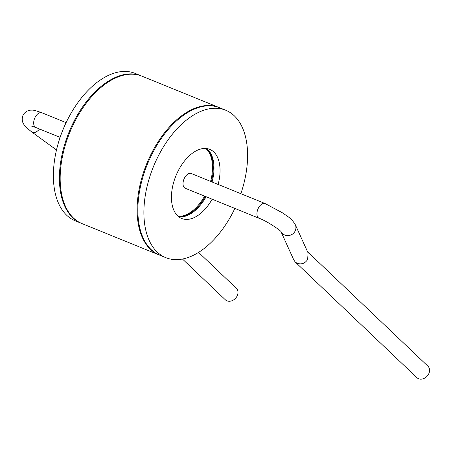 <?xml version="1.0" encoding="UTF-8"?>
<svg xmlns="http://www.w3.org/2000/svg" width="451" height="451" viewBox="0 0 451 451"><rect width="100%" height="100%" fill="white"/><g stroke="black" fill="none" stroke-linecap="round" stroke-linejoin="round"><path stroke-width="0.68" d="M234.864 208.43A79.568 45.698 -67.9 0 1 165.771 257.645A79.568 45.698 -67.9 0 1 157.202 252.058A79.568 45.698 -67.9 0 1 156.987 158.673A79.568 45.698 -67.9 0 1 225.714 110.224A79.568 45.698 -67.9 0 1 234.283 115.811A79.568 45.698 -67.9 0 1 240.857 193.688M218.126 184.442A37.298 21.422 112.1 0 0 213.808 151.998A37.298 21.422 112.1 0 0 209.794 149.382A37.298 21.422 112.1 0 0 177.576 172.096A37.298 21.422 112.1 0 0 177.677 215.866A37.298 21.422 112.1 0 0 181.697 218.487A37.298 21.422 112.1 0 0 212.133 199.184M165.771 257.645L159.739 255.187A79.568 45.698 -67.9 0 1 151.164 249.6A79.568 45.698 -67.9 0 1 150.955 156.221A79.568 45.698 -67.9 0 1 219.676 107.766L225.714 110.224M212.094 181.99A37.298 21.422 112.1 0 0 207.776 149.546A37.298 21.422 112.1 0 0 206.609 148.554M178.838 216.858A37.298 21.422 112.1 0 0 206.096 196.732M81.293 223.296L75.255 220.838A79.568 45.698 -67.9 0 1 66.686 215.251A79.568 45.698 -67.9 0 1 66.472 121.871A79.568 45.698 -67.9 0 1 135.199 73.417L141.231 75.875A79.568 45.698 112.1 0 0 72.504 124.324A79.568 45.698 112.1 0 0 72.718 217.709A79.568 45.698 112.1 0 0 81.293 223.296A79.568 45.698 112.1 0 0 81.67 223.442M141.608 76.027A79.568 45.698 112.1 0 0 141.231 75.875M265.12 203.553L191.196 173.494A7.955 4.572 112.1 0 0 184.73 177.564A7.955 4.572 112.1 0 0 185.203 188.236L259.122 218.295A7.955 4.572 112.1 0 1 258.649 207.623A7.955 4.572 112.1 0 1 265.12 203.553L282.986 213.103C288.443 217.343 290.715 217.388 295.281 224.654A7.955 7.599 155.6 0 1 294.926 231.442A7.955 7.599 155.6 0 1 287.918 235.597A7.955 7.599 155.6 0 1 281.035 231.718M182.446 259.015L225.342 299.791A7.955 6.353 -46.4 0 0 236.86 296.482A7.955 6.353 -46.4 0 0 236.307 288.257L198.564 252.38M158.983 254.883L82.048 223.6A79.568 45.698 -67.9 0 1 73.474 218.013A79.568 45.698 -67.9 0 1 73.259 124.634A79.568 45.698 -67.9 0 1 141.986 76.18L218.927 107.462A79.568 45.698 112.1 0 0 150.2 155.916A79.568 45.698 112.1 0 0 150.414 249.296A79.568 45.698 112.1 0 0 158.983 254.883A79.568 45.698 112.1 0 0 159.361 255.035M219.299 107.62A79.568 45.698 112.1 0 0 218.927 107.462M211.339 181.685A37.298 21.422 112.1 0 0 207.02 149.242A37.298 21.422 112.1 0 0 206.192 148.509M178.506 216.593A37.298 21.422 112.1 0 0 205.346 196.427M210.583 181.375A37.298 21.422 112.1 0 0 206.265 148.931A37.298 21.422 112.1 0 0 205.763 148.475M178.179 216.322A37.298 21.422 112.1 0 0 204.591 196.117M295.281 224.654L308.078 252.91L307.65 259.539C304.955 263.474 301.437 264.714 297.091 263.26L295.258 262.025L293.81 259.979L280.984 231.662M307.554 251.748L427.898 366.161A7.955 6.353 133.6 0 1 428.45 374.381A7.955 6.353 133.6 0 1 416.933 377.69L295.258 262.025M56.493 149.957L32.077 132.205C26.699 127.937 23.971 125.355 23.897 124.459C23.153 123.501 20.904 119.724 23.289 114.678C26.389 110.033 30.786 110.016 31.987 110.162C33.013 109.875 36.3 110.743 41.847 112.767A7.955 4.572 112.1 0 0 35.381 116.843A7.955 4.572 112.1 0 0 35.855 127.509L60.113 137.375M32.077 132.205A7.955 4.194 -54 0 0 39.547 129.014M41.847 112.767L66.105 122.633M31.373 126.06L35.855 127.509M280.781 231.216L281.114 231.82C281.7 231.29 267.24 221.103 259.122 218.295"/></g></svg>
